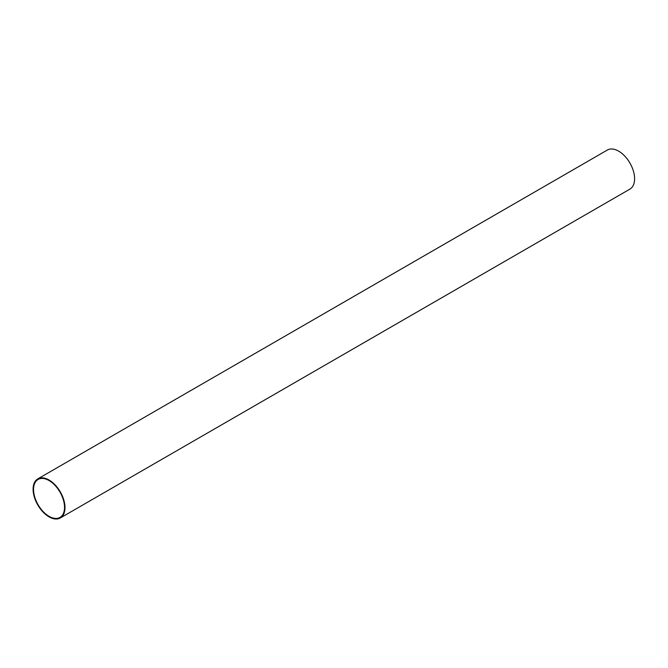<?xml version="1.0" encoding="UTF-8"?>
<svg xmlns="http://www.w3.org/2000/svg" width="668" height="668" viewBox="0 0 668 668"><rect width="100%" height="100%" fill="white"/><g stroke="black" fill="none" stroke-linecap="round" stroke-linejoin="round"><path stroke-width="1" d="M49.04 516.322A21.91 12.65 -120 0 0 59.995 517.408A21.91 12.65 -120 0 0 59.995 492.107A21.91 12.65 -120 0 0 38.084 479.457A21.91 12.65 -120 0 0 34.728 497.009A21.91 12.65 -120 0 0 49.04 516.322M49.04 516.848A22.553 13.026 -120 0 0 60.32 517.967A22.553 13.026 -120 0 0 60.32 491.915A22.553 13.026 -120 0 0 37.767 478.898A22.553 13.026 -120 0 0 34.31 496.967A22.553 13.026 -120 0 0 49.04 516.848M60.32 517.967L629.932 189.102A22.553 13.026 -120 0 0 629.932 163.059A22.553 13.026 -120 0 0 607.371 150.033L37.767 478.898"/></g></svg>
